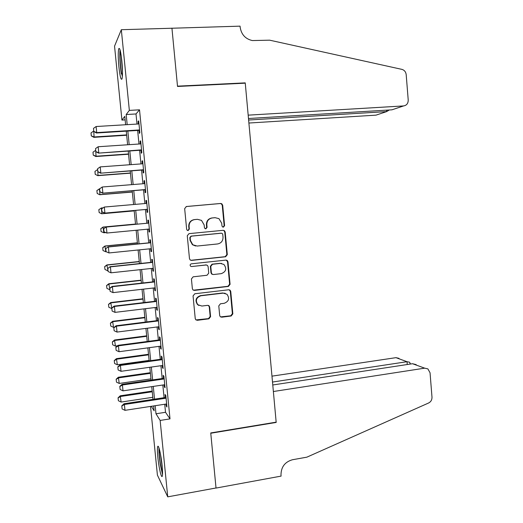 <?xml version="1.0" encoding="UTF-8"?>
<svg xmlns="http://www.w3.org/2000/svg" width="523" height="523" viewBox="0 0 523 523"><rect width="100%" height="100%" fill="white"/><g stroke="black" fill="none" stroke-linecap="round" stroke-linejoin="round"><path stroke-width="0.78" d="M223.406 227.139L224.596 225.668L222.68 205.238L221.759 203.748L220.621 203.48L186.397 206.507L184.665 208.631L186.652 229.316L187.188 230.277L188.13 230.545L189.339 229.054L189.084 226.387C189.097 222.576 190.941 220.314 194.615 219.595L197.478 219.327L201.518 220.399L204.16 224.949L204.415 227.61L204.977 228.59L205.872 228.832L207.069 227.355L206.82 224.694C206.833 220.915 208.657 218.666 212.292 217.947L215.123 217.686L218.96 218.647L221.719 223.275L221.968 225.923L222.556 226.923L223.406 227.139M223.073 227.126L224.158 225.675L222.255 205.291L221.334 203.807L220.196 203.539L186.136 206.552M187.796 230.532L188.986 229.054L188.731 226.387L189.084 226.387M205.539 228.819L206.677 227.355L206.422 224.7L206.82 224.694M157.854 457.272C157.325 451.78 157.266 448.257 157.678 446.701C158.436 443.707 161.104 454.86 162.123 465.575C162.646 471.092 162.705 474.609 162.293 476.12C161.483 479.055 158.835 467.64 157.854 457.272M118.898 66.866C118.1 58.06 118.041 52.038 118.714 48.809C119.689 47.109 120.735 51.136 121.839 60.89C122.637 69.801 122.696 75.809 122.016 78.914C121.022 80.529 119.983 76.515 118.898 66.866M219.693 315.526L220.281 316.729L221.745 317.193L231.159 316.003L232.84 313.872L230.748 291.455L230.081 290.18L228.708 289.775L194.785 293.769L193.059 295.92L195.242 318.612L195.779 319.762L197.328 320.292L208.88 318.827L210.586 316.677L209.664 307.021L209.076 305.818L207.598 305.34L201.871 306.04L197.838 304.713C195.19 300.516 196.21 297.535 200.891 295.77L223.216 293.122L226.949 294.24C229.832 298.404 228.904 301.425 224.177 303.314L220.477 303.765L218.784 305.903L219.693 315.526M125.134 119.885L121.931 120.074L114.544 46.148L121.323 29.706L171.943 28.235L177.526 86.458L245.261 83.17L276.164 422.153L210.743 432.946L216.019 487.979L167.739 496.85L157.41 475.113L150.546 406.423M121.323 29.706L129.344 110.392L126.18 114.517L127.187 124.651M164.725 404.253L165.523 412.287L170.008 418.877L139.517 109.823L129.344 110.392M170.008 418.877L160.149 420.44L167.739 496.85M225.616 256.76L227.302 254.649L225.191 232.049L224.36 230.63L223.138 230.316L189.006 233.644L187.273 235.775L189.476 258.656L190.156 259.951L191.575 260.389L225.616 256.76L225.178 256.688L226.864 254.583L224.753 232.035L223.922 230.617L223.131 230.316M227.976 261.814L230.081 284.322L228.394 286.441L194.458 290.402L192.967 289.919L192.366 288.696L191.425 278.955L193.15 276.811L207.03 275.255L208.736 273.124L208.128 266.684L207.428 265.377L206.049 264.965L191.588 266.54L190.581 266.227C189.81 265.115 190.058 264.318 191.326 263.834L225.929 260.108L227.23 260.467L227.976 261.814L227.531 261.735L229.636 284.185L230.081 284.322M138.968 130.358L139.268 133.411L139.863 132.849L138.68 120.865L138.092 121.493L138.34 123.984M140.929 150.199L141.23 153.226L141.831 152.781L140.654 140.831L140.053 141.341L140.308 143.93M142.884 169.988L143.184 172.989L143.799 172.662L142.616 160.744L142.008 161.136L142.276 163.817M144.832 189.718L145.126 192.693L145.754 192.484L144.583 180.598L143.962 180.873L144.237 183.651M146.78 209.396L147.074 212.345L147.708 212.253L146.538 200.401L145.904 200.557L146.192 203.434M148.722 229.067L149.009 231.944L149.656 231.97L148.486 220.15L147.846 220.19L148.14 223.138M150.67 248.726L150.938 251.491L151.598 251.628L150.434 239.841L149.781 239.769L150.075 242.724M152.605 268.325L152.866 270.979L153.533 271.241L152.37 259.48L151.709 259.29L152.003 262.252M154.533 287.872L154.788 290.422L155.468 290.795L154.305 279.066L153.638 278.766L153.932 281.734M156.462 307.367L156.704 309.806L157.39 310.289L156.24 298.6L155.553 298.182L155.847 301.163M158.384 326.81L158.613 329.137L159.312 329.738L158.162 318.076L157.469 317.546L157.763 320.534M160.299 346.2L160.522 348.423L161.228 349.129L160.077 337.498L159.378 336.858L159.672 339.852M162.208 365.538L162.418 367.649L163.137 368.473L161.993 356.876L161.28 356.117L161.574 359.124M164.117 384.823L164.314 386.83L165.046 387.759L163.902 376.194L163.176 375.324L163.477 378.338M139.517 109.823L136.006 113.962L137.006 124.062M137.641 130.443L138.981 144.015M139.602 150.291L140.948 163.915M141.563 170.086L142.916 183.756M143.511 189.823L144.871 203.545M145.459 209.507L146.819 223.256M147.408 229.192L148.761 242.855M149.356 248.856L150.689 262.396M151.291 268.469L152.618 281.884M153.226 288.023L154.54 301.313M155.154 307.531L156.462 320.697M157.083 326.98L158.371 340.028M158.999 346.376L160.28 359.301M160.914 365.721L162.182 378.528M162.823 385.013L164.078 397.702M166.02 404.05L166.203 405.953L166.942 406.999L165.804 395.46L165.072 394.486L165.373 397.506M125.618 124.749L124.781 116.348L121.931 120.074M151.33 406.299L154.141 410.817L153.657 405.946M153.004 399.369L151.735 386.634M151.082 380.129L149.8 367.277M149.16 360.837L147.865 347.86M147.231 341.493L145.924 328.398M145.296 322.096L143.982 308.877M143.361 302.64L142.027 289.304M141.413 283.139L140.072 269.678M139.464 263.579L138.105 249.994M137.51 243.973L136.137 230.264M135.549 224.308L134.169 210.508M133.574 204.526L132.201 190.751M131.593 184.665L130.227 170.936M129.606 164.745L128.246 151.069M127.619 144.773L126.259 131.149M155.187 405.711L155.991 413.771L160.149 420.44M127.828 131.051L129.181 144.668M129.809 150.964L131.175 164.634M131.789 170.818L133.156 184.534M133.764 190.62L135.13 204.388M135.725 210.37L137.104 224.158M137.693 230.113L139.059 243.816M139.661 249.837L141.014 263.415M141.622 269.508L142.962 282.963M143.57 289.127L144.904 302.457M145.525 308.694L146.839 321.9M147.466 328.202L148.767 341.29M149.401 347.658L150.696 360.628M151.337 367.061L152.618 379.907M153.265 386.412L154.533 399.141M136.006 113.962L126.18 114.517M165.523 412.287L155.991 413.771M138.092 121.493L138.739 121.46M140.053 141.341L140.7 141.302M142.008 161.136L142.655 161.091M143.962 180.873L144.603 180.827M145.904 200.557L146.545 200.505M149.009 231.944L149.643 231.885M150.938 251.491L151.578 251.426M152.866 270.979L153.501 270.914M154.788 290.422L155.423 290.35M156.704 309.806L157.338 309.727M158.613 329.137L159.247 329.059M160.522 348.423L161.149 348.338M162.418 367.649L163.052 367.564M164.314 386.83L164.941 386.732M166.203 405.953L166.83 405.855M206.422 224.7C206.441 220.928 208.259 218.686 211.887 217.973L214.711 217.705M188.731 226.387C188.744 222.589 190.581 220.333 194.249 219.614L197.106 219.346M190.79 260.304L225.178 256.688M222.765 234.422L222.19 233.428L221.327 233.206L191.372 236.154L190.163 237.645L190.437 240.456L192.771 244.764L197.145 246.039L217.594 243.953C221.203 243.208 223.014 240.959 223.027 237.2L222.765 234.422M195.628 246L192.412 244.718L190.078 240.423L189.81 237.619L191.013 236.135L220.902 233.193M193.347 290.193L227.95 286.303L229.636 284.185M206.461 264.971L191.588 266.54M221.288 273.653C226.145 271.699 227.002 268.619 223.877 264.422L220.327 263.415L212.475 264.272L210.769 266.397L211.377 272.829L212.057 274.117L213.443 274.536L221.288 273.653M221.602 263.442L220.327 263.415M212.554 274.412L211.652 274.013L210.978 272.718L210.37 266.305L212.07 264.18L219.902 263.331M227.531 261.735L226.217 260.094M225.21 293.292L223.216 293.122M198.884 305.478L197.465 304.53C194.824 300.339 195.837 297.371 200.512 295.613L222.785 292.965M195.968 319.926L208.481 318.612L210.181 316.467L209.265 306.838L208.396 305.419M220.503 316.905L230.715 315.794L232.389 313.669L230.297 291.311L229.257 289.794M93.741 131.162L94.101 136.961L126.631 134.901M91.322 135.836L91.028 132.94L91.283 135.895L94.101 136.961L93.872 137.34L126.664 135.254M93.506 131.175L91.028 132.94M91.283 135.895L93.872 137.34M93.499 128.377L93.774 131.482L93.499 128.377L96.108 126.52L138.981 123.944M139.576 129.933L96.722 132.594L96.48 133.005L93.774 131.482M139.615 130.319L96.48 133.005M96.108 126.52L96.722 132.594L93.813 131.41M122.382 76.482L121.46 72.625C120.27 66.035 119.675 54.255 120.401 51.202M121.199 55.608L122.487 72.096M120.074 49.933C119.401 54.137 120.107 66.741 121.388 73.9M162.561 473.328L160.476 464.221C159.45 457.364 159.07 452.33 159.338 449.107M160.378 453.585L162.385 468.654M158.966 447.93C158.783 451.839 159.24 457.422 160.339 464.679L162.522 474.603M248.896 123.029L375.998 115.145L386.634 111.595L386.517 110.15M248.621 120.015L386.634 111.595L389.321 109.98M171.936 28.131L177.493 86.151L245.235 82.876L248.177 115.152L403.599 105.927C406.646 105.404 408.188 103.449 408.221 100.05L406.188 74.626C405.802 71.854 404.371 70.102 401.886 69.369L269.659 40.179L252.367 40.559C245.431 38.996 241.358 34.557 240.162 27.242L240.064 26.15L171.864 28.235M245.235 82.876L244.784 83.196M248.484 118.505L391.923 109.823L403.599 105.927M424.669 368.159L427.879 368.878L430.043 372.768L431.991 397.153C432.044 399.84 430.939 401.775 428.664 402.971L306.857 457.167L292.488 459.737C284.885 461.901 281.047 467.013 280.988 475.087L281.086 476.113L216.025 488.07L210.769 433.234L276.19 422.434L273.372 391.518L424.669 368.159L412.529 363.72L272.777 384.98M272.509 382.038L407.031 361.707L395.963 357.66L398.964 358.34M271.973 376.148L395.963 357.66M410.241 363.903L409.601 362.217L407.031 361.707L407.26 364.524M416.184 364.616L412.529 363.72M95.702 150.441L96.062 156.227L128.534 153.965M93.29 155.083L92.996 152.2L93.251 155.135L96.062 156.227L95.833 156.521L128.56 154.239M95.474 150.454L92.996 152.2M93.251 155.135L95.833 156.521M97.664 169.668L98.023 175.44L130.43 172.982M95.251 174.283L94.957 171.407L95.212 174.322L97.781 175.656L130.449 173.172M97.435 169.681L94.957 171.407M95.212 174.322L97.781 175.656M96.873 190.588L97.206 193.432L96.873 190.588L99.39 188.862L99.978 194.602L132.319 191.948M97.206 193.432L99.73 194.739L132.332 192.059M99.618 188.842L96.912 190.562M97.167 193.458L99.73 194.739M98.827 209.677L99.154 212.528L98.827 209.677L101.344 207.984L101.926 213.711L134.208 210.861M99.154 212.528L101.671 213.77L134.208 210.893M103.044 207.84L101.344 207.984L98.867 209.664M99.115 212.541L101.671 213.77M95.559 148.571L95.827 151.65L95.559 148.571L98.167 146.741L140.955 143.884M141.543 149.859L98.527 153.115L95.827 151.65M141.57 150.153L98.527 153.115M98.167 146.741L98.782 152.794L95.872 151.598M97.611 168.707L97.879 171.766L97.611 168.707L100.22 166.896L142.916 163.771M143.505 169.727L100.566 173.172L97.879 171.766M143.524 169.936L100.566 173.172M100.22 166.896L100.834 172.936L97.925 171.727M99.618 188.816L99.926 191.823L99.618 188.816L102.266 186.999L144.878 183.599M145.466 189.542L102.606 193.17L99.926 191.823M145.472 189.666L102.606 193.17M99.664 188.79L102.266 186.999L102.874 193.02L99.971 191.797M101.658 208.827L101.965 211.822L101.658 208.827L104.306 207.049L146.832 203.382M147.414 209.298L104.633 213.116L101.965 211.822M147.421 209.337L104.633 213.116M101.704 208.814L104.306 207.049L104.914 213.051L102.011 211.815M135.522 224.047L103.024 227.06L103.868 232.774L105.77 232.591M101.102 231.571L103.868 232.774L101.063 231.571L100.815 228.721L101.063 231.571M135.522 224.073L103.286 227.06L100.815 228.721M100.769 228.721L103.024 227.06M103.737 228.78L104.044 231.774L103.737 228.78L106.051 227.041L148.774 223.079M149.362 229.009L106.947 233.029L106.339 227.041L148.78 223.099M104.044 231.774L106.659 233.003L103.999 231.767M106.051 227.041L103.691 228.78M137.392 242.796L104.96 246.006L105.809 251.779L106.208 251.74M103.044 250.569L105.809 251.779L102.998 250.556L102.756 247.725L102.998 250.556M137.399 242.901L105.228 246.085L102.756 247.725M102.711 247.712L104.96 246.006M105.77 248.693L106.077 251.674L105.77 248.693L108.071 246.895L150.709 242.659M151.304 248.66L108.974 252.949L108.366 246.98L150.722 242.77M106.077 251.674L108.974 252.949L106.025 251.661M108.071 246.895L105.724 248.68M139.255 261.5L106.888 264.906L107.973 270.718M104.646 266.652L104.979 269.515L104.646 266.652L106.888 264.906M139.275 261.683L107.163 265.056L104.692 266.678M107.745 270.737L104.979 269.515M107.797 268.554L108.098 271.529L107.797 268.554L110.085 266.691L152.638 262.186M153.239 268.26L110.994 272.81L110.392 266.861L152.657 262.383M108.098 271.529L110.994 272.81M110.085 266.691L107.745 268.521M141.118 280.158L108.81 283.754L109.895 289.624M106.574 285.538L106.908 288.408L106.574 285.538L108.81 283.754M141.138 280.413L109.091 283.982L106.62 285.578M109.673 289.65L106.908 288.408M109.817 288.356L110.118 291.318L109.817 288.356L112.406 286.682L112.099 286.427L154.566 281.662M155.168 287.8L113.014 292.619L112.406 286.682L154.592 281.943M110.118 291.318L113.014 292.619M112.099 286.427L109.765 288.31M142.969 298.764L110.726 302.549L111.824 308.478M108.503 304.379L108.836 307.256L108.503 304.379L110.726 302.549M143.001 299.097L111.02 302.856L108.549 304.432M111.595 308.505L108.836 307.256M111.83 308.106L112.131 311.061L111.83 308.106L114.419 306.452L114.099 306.118L156.482 301.085M157.096 307.295L115.021 312.375L114.419 306.452L156.521 301.451M112.131 311.061L115.021 312.375M114.099 306.118L111.778 308.047M144.819 317.317L112.641 321.292L113.511 327.32L114.393 327.208M110.418 323.168L110.758 326.051L110.418 323.168L112.641 321.292M144.864 317.729L112.935 321.678L110.471 323.234M113.511 327.32L110.758 326.051M113.837 327.797L114.138 330.745L113.837 327.797L116.426 326.169L116.099 325.751L158.397 320.455M159.018 326.731L117.028 332.072L116.426 326.169L158.443 320.906M114.138 330.745L117.028 332.072M116.099 325.751L113.785 327.725M146.669 335.825L114.544 339.996L115.426 346.076L117.557 345.795M112.334 341.911L112.674 344.794L112.334 341.911L114.544 339.996M146.715 336.315L114.851 340.453L112.386 341.99M115.426 346.076L112.674 344.794M115.838 347.435L116.139 350.377L115.838 347.435L118.427 345.834L118.093 345.33L160.306 339.773M160.934 346.115L119.028 351.718L118.427 345.834L160.358 340.31M116.139 350.377L119.028 351.718M118.093 345.33L115.786 347.35M148.506 354.287L116.446 358.641L117.335 364.786L149.12 360.406M114.243 360.602L114.583 363.492L114.243 360.602L116.446 358.641M148.565 354.849L116.76 359.177L114.295 360.693M117.335 364.786L114.583 363.492M117.838 367.022L118.133 369.951L117.838 367.022L120.421 365.44L120.081 364.851L162.208 359.04M162.843 365.446L121.022 371.31L120.421 365.44L162.267 359.654M118.133 369.951L121.022 371.31M120.081 364.851L117.78 366.917M150.343 372.696L118.348 377.24L119.237 383.444L150.957 378.874M116.152 379.247L116.485 382.143L116.152 379.247L118.348 377.24M150.408 373.337L118.669 377.854L116.204 379.345M119.237 383.444L116.485 382.143M119.826 386.549L120.127 389.478L119.826 386.549L122.415 384.993L122.062 384.32L164.104 378.247M164.745 384.725L123.01 390.851L122.415 384.993L164.176 378.953M120.127 389.478L123.01 390.851M122.062 384.32L119.774 386.438M152.173 391.067L120.238 395.793L121.133 402.056L152.794 397.303M118.048 397.84L118.388 400.742L118.048 397.84L120.238 395.793M152.245 391.779L120.565 396.48L118.1 397.951M121.133 402.056L118.388 400.742M121.813 406.025L122.114 408.947L121.813 406.025L124.396 404.495L124.036 403.743L166 397.408M166.647 403.959L124.99 410.333L124.396 404.495L166.072 398.193M122.114 408.947L124.99 410.333M124.036 403.743L121.754 405.9M224.158 225.675L224.596 225.668M188.986 229.054L189.339 229.054M206.677 227.355L207.069 227.355M211.887 217.973L212.292 217.947M194.249 219.614L194.615 219.595M220.196 203.539L220.621 203.48M222.255 205.291L222.68 205.238M191.215 260.31L191.575 260.389M224.753 232.035L225.191 232.049M226.864 254.583L227.302 254.649M191.013 236.135L191.372 236.154M189.81 237.619L190.163 237.645M190.078 240.423L190.437 240.456M227.95 286.303L228.394 286.441M194.092 290.252L194.458 290.402M205.657 264.88L206.049 264.965M212.07 264.18L212.475 264.272M210.37 266.305L210.769 266.397M210.978 272.718L211.377 272.829M200.512 295.613L200.891 295.77M209.265 306.838L209.664 307.021M210.181 316.467L210.586 316.677M208.481 318.612L208.88 318.827M196.955 320.069L197.328 320.292M230.297 291.311L230.748 291.455M232.389 313.669L232.84 313.872M230.715 315.794L231.159 316.003M221.321 316.984L221.745 317.193M221.334 203.807L221.759 203.748M223.922 230.617L224.36 230.63M192.412 244.718L192.771 244.764M211.652 274.013L212.057 274.117M226.792 260.389L227.23 260.467M197.465 304.53L197.838 304.713M208.677 305.628L209.076 305.818M229.636 290.036L230.081 290.18M410.254 364.067L410.182 363.184"/></g></svg>
